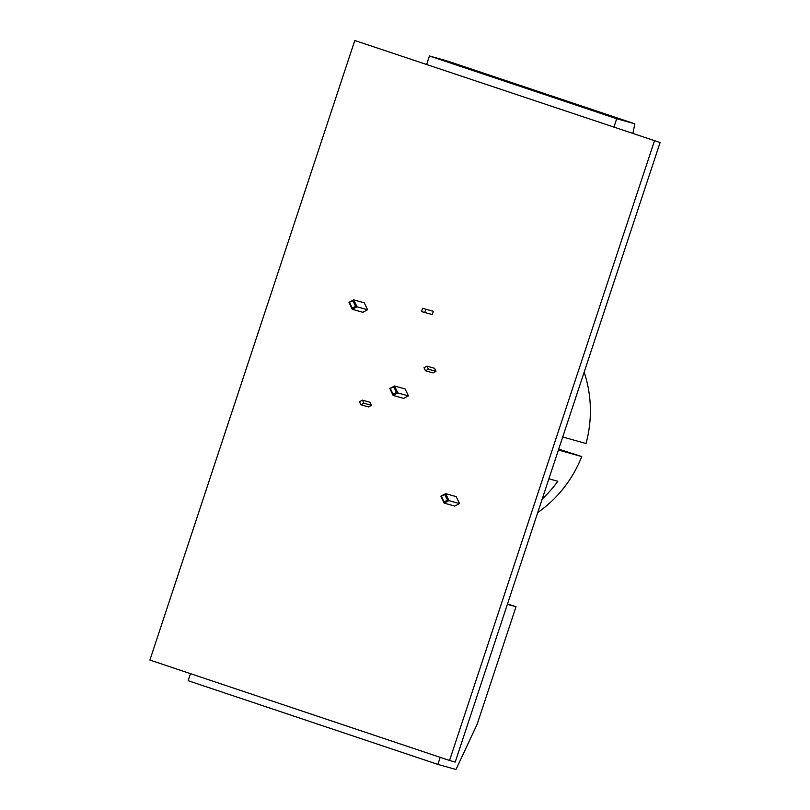 <?xml version="1.0" encoding="UTF-8"?>
<svg xmlns="http://www.w3.org/2000/svg" width="810" height="810" viewBox="0 0 810 810"><rect width="100%" height="100%" fill="white"/><g stroke="black" fill="none" stroke-linecap="round" stroke-linejoin="round"><path stroke-width="1.21" d="M371.486 405.344L368.509 406.914L360.956 404.787L363.923 403.218L371.486 405.344L370.038 402.297L362.485 400.17L363.923 403.218M362.485 400.17L359.508 401.74L360.956 404.787M425.706 309.177L433.269 311.303L432.358 314.614L424.794 312.488L425.706 309.177L422.536 308.306L421.625 311.617L424.794 312.488M426.981 366.16L424.015 367.72L425.452 370.767L428.429 369.208L426.981 366.16L434.535 368.287L435.983 371.334L433.016 372.894L425.452 370.767M428.429 369.208L435.983 371.334M432.358 314.614L421.625 311.617M558.697 449.145L581.722 456.567L558.414 450.016M562.727 436.965L586.035 443.526A120.214 115.202 -74.3 0 0 584.162 372.165M537.729 512.558A120.214 115.202 -74.3 0 0 581.722 456.567M548.896 478.781L557.796 481.282A120.214 115.202 105.7 0 1 542.194 499.041M355.6 306.342L352.218 308.124L352.249 309.298L356.997 306.787L355.6 306.342L352.978 300.804L353.707 299.852L348.958 302.353L352.249 309.298L362.829 312.275L367.578 309.764L356.997 306.787L353.707 299.852L364.287 302.829L367.578 309.764M352.978 300.804L348.958 302.353M352.218 308.124L349.596 302.586M447.535 500.155L444.153 501.937L444.184 503.111L448.932 500.6L447.535 500.155L444.903 494.616L445.642 493.665L440.883 496.166L444.184 503.111L454.754 506.088L459.513 503.577L448.932 500.6L445.642 493.665L456.212 496.631L459.513 503.577M444.903 494.616L440.883 496.166M444.153 501.937L441.531 496.398M396.465 392.485L393.083 394.267L393.103 395.432L397.862 392.931L396.465 392.485L393.832 386.947L394.561 385.985L389.812 388.496L393.103 395.432L403.684 398.409L408.442 395.908L397.862 392.931L394.561 385.985L405.142 388.962L408.442 395.908M393.832 386.947L389.812 388.496M393.083 394.267L390.45 388.729M609.93 115.951L563.973 100.663L609.93 115.951M554.992 97.544L509.034 82.245L554.992 97.544M500.053 79.127L454.106 63.838L500.053 79.127M613.96 127.059L616.714 118.736L634.848 123.839L632.904 133.407M634.848 123.839L447.565 61.074L429.432 55.971L426.678 64.294M616.714 118.736L429.432 55.971M190.482 673.647L188.153 680.704L437.856 764.397L440.184 757.34M507.374 604.321L516.01 606.751L477.181 724.14L455.99 769.5L437.856 764.397M507.516 603.906L516.01 606.751M654.439 140.93L449.54 760.479L149.901 660.049L354.79 40.5L660.099 142.53L455.21 762.068L449.54 760.479M660.099 142.53L354.79 40.5"/></g></svg>
